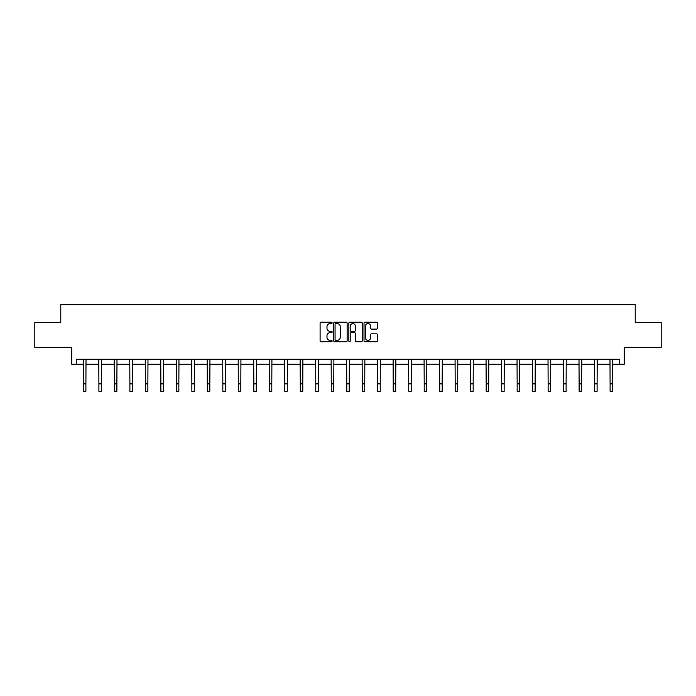 <?xml version="1.0" encoding="UTF-8"?>
<svg xmlns="http://www.w3.org/2000/svg" width="696" height="696" viewBox="0 0 696 696"><rect width="100%" height="100%" fill="white"/><g stroke="black" fill="none" stroke-linecap="round" stroke-linejoin="round"><path stroke-width="1.04" d="M332.114 322.909A0.679 0.679 0 0 0 331.426 322.231L321.074 322.231A0.974 0.974 0 0 0 320.099 323.205L320.099 340.753A0.974 0.974 0 0 0 321.074 341.727L331.426 341.727A0.679 0.679 0 0 0 332.114 341.04A0.679 0.679 0 0 0 331.426 340.361L330.087 340.361A3.123 3.123 0 0 1 326.972 337.238L326.972 335.776A3.123 3.123 0 0 1 330.087 332.662L331.426 332.662A0.679 0.679 0 0 0 332.114 331.975A0.679 0.679 0 0 0 331.426 331.296L330.087 331.296A3.123 3.123 0 0 1 326.972 328.173L326.972 326.711A3.123 3.123 0 0 1 330.087 323.596L331.426 323.596A0.679 0.679 0 0 0 332.114 322.909M76.255 364.252L76.255 359.284L619.745 359.284L619.745 364.252L624.26 364.252L624.26 347.374L661.2 347.374L661.2 322.544L635.231 322.544L635.231 304.665L60.769 304.665L60.769 322.544L34.8 322.544L34.8 347.374L71.74 347.374L71.74 364.252L83.407 364.252M376.484 329.104A0.974 0.974 0 0 0 377.458 328.129L377.458 323.205A0.974 0.974 0 0 0 376.484 322.231L364.982 322.231A0.974 0.974 0 0 0 364.008 323.205L364.008 340.753A0.974 0.974 0 0 0 364.982 341.727L376.484 341.727A0.974 0.974 0 0 0 377.458 340.753L377.458 334.802A0.974 0.974 0 0 0 376.484 333.828L371.56 333.828A0.974 0.974 0 0 0 370.585 334.802L370.585 337.751A2.61 2.61 0 0 1 367.984 340.361A2.61 2.61 0 0 1 365.374 337.751L365.374 326.207A2.61 2.61 0 0 1 367.984 323.596A2.61 2.61 0 0 1 370.585 326.207L370.585 328.129A0.974 0.974 0 0 0 371.56 329.104L376.484 329.104M347.147 323.205A0.974 0.974 0 0 0 346.173 322.231L334.672 322.231A0.974 0.974 0 0 0 333.697 323.205L333.697 340.753A0.974 0.974 0 0 0 334.672 341.727L346.173 341.727A0.974 0.974 0 0 0 347.147 340.753L347.147 323.205M349.827 322.231L361.328 322.231A0.974 0.974 0 0 1 362.303 323.205L362.303 340.753A0.974 0.974 0 0 1 361.328 341.727L356.404 341.727A0.974 0.974 0 0 1 355.43 340.753L355.43 333.636A0.974 0.974 0 0 0 354.455 332.662L351.193 332.662A0.974 0.974 0 0 0 350.219 333.636L350.219 341.04A0.679 0.679 0 0 1 349.531 341.727A0.679 0.679 0 0 1 348.853 341.04L348.853 323.205A0.974 0.974 0 0 1 349.827 322.231M85.895 364.252L98.902 364.252M101.381 364.252L114.388 364.252M116.876 364.252L129.882 364.252M132.362 364.252L145.377 364.252M147.856 364.252L160.863 364.252M163.351 364.252L176.358 364.252M178.837 364.252L191.844 364.252M194.332 364.252L207.338 364.252M209.818 364.252L222.833 364.252M225.313 364.252L238.319 364.252M240.807 364.252L253.814 364.252M256.293 364.252L269.3 364.252M271.788 364.252L284.795 364.252M287.274 364.252L300.289 364.252M302.769 364.252L315.775 364.252M318.255 364.252L331.27 364.252M333.749 364.252L346.756 364.252M349.244 364.252L362.251 364.252M364.73 364.252L377.745 364.252M380.225 364.252L393.231 364.252M395.711 364.252L408.726 364.252M411.205 364.252L424.212 364.252M426.7 364.252L439.707 364.252M442.186 364.252L455.193 364.252M457.681 364.252L470.687 364.252M473.167 364.252L486.182 364.252M488.662 364.252L501.668 364.252M504.156 364.252L517.163 364.252M519.642 364.252L532.649 364.252M535.137 364.252L548.143 364.252M550.623 364.252L563.638 364.252M566.118 364.252L579.124 364.252M581.612 364.252L594.619 364.252M597.098 364.252L610.105 364.252M612.593 364.252L619.745 364.252M335.742 323.596A0.679 0.679 0 0 0 335.063 324.275L335.063 339.674A0.679 0.679 0 0 0 335.742 340.361L337.16 340.361A3.123 3.123 0 0 0 340.274 337.238L340.274 326.711A3.123 3.123 0 0 0 337.16 323.596L335.742 323.596M355.43 326.25A2.61 2.61 0 0 0 352.829 323.64A2.61 2.61 0 0 0 350.219 326.25L350.219 330.322A0.974 0.974 0 0 0 351.193 331.296L354.455 331.296A0.974 0.974 0 0 0 355.43 330.322L355.43 326.25M83.285 359.284L83.407 383.879L85.895 383.879L86.017 359.284M83.407 383.879L83.407 391.335L85.895 391.335L85.895 383.879M98.771 359.284L98.902 383.879L101.381 383.879L101.512 359.284M98.902 383.879L98.902 391.335L101.381 391.335L101.381 383.879M114.266 359.284L114.388 383.879L116.876 383.879L116.998 359.284M114.388 383.879L114.388 391.335L116.876 391.335L116.876 383.879M129.761 359.284L129.882 383.879L132.362 383.879L132.492 359.284M129.882 383.879L129.882 391.335L132.362 391.335L132.362 383.879M145.246 359.284L145.377 383.879L147.856 383.879L147.978 359.284M145.377 383.879L145.377 391.335L147.856 391.335L147.856 383.879M160.741 359.284L160.863 383.879L163.351 383.879L163.473 359.284M160.863 383.879L160.863 391.335L163.351 391.335L163.351 383.879M176.227 359.284L176.358 383.879L178.837 383.879L178.968 359.284M176.358 383.879L176.358 391.335L178.837 391.335L178.837 383.879M191.722 359.284L191.844 383.879L194.332 383.879L194.454 359.284M191.844 383.879L191.844 391.335L194.332 391.335L194.332 383.879M207.208 359.284L207.338 383.879L209.818 383.879L209.948 359.284M207.338 383.879L207.338 391.335L209.818 391.335L209.818 383.879M222.703 359.284L222.833 383.879L225.313 383.879L225.434 359.284M222.833 383.879L222.833 391.335L225.313 391.335L225.313 383.879M238.197 359.284L238.319 383.879L240.807 383.879L240.929 359.284M238.319 383.879L238.319 391.335L240.807 391.335L240.807 383.879M253.683 359.284L253.814 383.879L256.293 383.879L256.424 359.284M253.814 383.879L253.814 391.335L256.293 391.335L256.293 383.879M269.178 359.284L269.3 383.879L271.788 383.879L271.91 359.284M269.3 383.879L269.3 391.335L271.788 391.335L271.788 383.879M284.664 359.284L284.795 383.879L287.274 383.879L287.405 359.284M284.795 383.879L284.795 391.335L287.274 391.335L287.274 383.879M300.159 359.284L300.289 383.879L302.769 383.879L302.89 359.284M300.289 383.879L300.289 391.335L302.769 391.335L302.769 383.879M315.653 359.284L315.775 383.879L318.255 383.879L318.385 359.284M315.775 383.879L315.775 391.335L318.255 391.335L318.255 383.879M331.139 359.284L331.27 383.879L333.749 383.879L333.88 359.284M331.27 383.879L331.27 391.335L333.749 391.335L333.749 383.879M346.634 359.284L346.756 383.879L349.244 383.879L349.366 359.284M346.756 383.879L346.756 391.335L349.244 391.335L349.244 383.879M362.12 359.284L362.251 383.879L364.73 383.879L364.861 359.284M362.251 383.879L362.251 391.335L364.73 391.335L364.73 383.879M377.615 359.284L377.745 383.879L380.225 383.879L380.347 359.284M377.745 383.879L377.745 391.335L380.225 391.335L380.225 383.879M393.11 359.284L393.231 383.879L395.711 383.879L395.841 359.284M393.231 383.879L393.231 391.335L395.711 391.335L395.711 383.879M408.595 359.284L408.726 383.879L411.205 383.879L411.336 359.284M408.726 383.879L408.726 391.335L411.205 391.335L411.205 383.879M424.09 359.284L424.212 383.879L426.7 383.879L426.822 359.284M424.212 383.879L424.212 391.335L426.7 391.335L426.7 383.879M439.576 359.284L439.707 383.879L442.186 383.879L442.317 359.284M439.707 383.879L439.707 391.335L442.186 391.335L442.186 383.879M455.071 359.284L455.193 383.879L457.681 383.879L457.803 359.284M455.193 383.879L455.193 391.335L457.681 391.335L457.681 383.879M470.566 359.284L470.687 383.879L473.167 383.879L473.297 359.284M470.687 383.879L470.687 391.335L473.167 391.335L473.167 383.879M486.052 359.284L486.182 383.879L488.662 383.879L488.792 359.284M486.182 383.879L486.182 391.335L488.662 391.335L488.662 383.879M501.546 359.284L501.668 383.879L504.156 383.879L504.278 359.284M501.668 383.879L501.668 391.335L504.156 391.335L504.156 383.879M517.032 359.284L517.163 383.879L519.642 383.879L519.773 359.284M517.163 383.879L517.163 391.335L519.642 391.335L519.642 383.879M532.527 359.284L532.649 383.879L535.137 383.879L535.259 359.284M532.649 383.879L532.649 391.335L535.137 391.335L535.137 383.879M548.022 359.284L548.143 383.879L550.623 383.879L550.753 359.284M548.143 383.879L548.143 391.335L550.623 391.335L550.623 383.879M563.508 359.284L563.638 383.879L566.118 383.879L566.24 359.284M563.638 383.879L563.638 391.335L566.118 391.335L566.118 383.879M579.002 359.284L579.124 383.879L581.612 383.879L581.734 359.284M579.124 383.879L579.124 391.335L581.612 391.335L581.612 383.879M594.488 359.284L594.619 383.879L597.098 383.879L597.229 359.284M594.619 383.879L594.619 391.335L597.098 391.335L597.098 383.879M609.983 359.284L610.105 383.879L612.593 383.879L612.715 359.284M610.105 383.879L610.105 391.335L612.593 391.335L612.593 383.879"/></g></svg>
